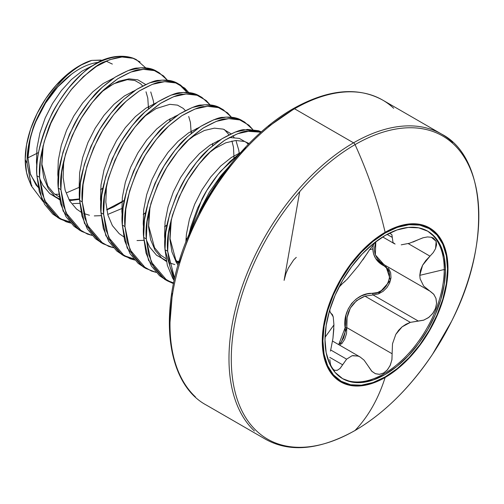 <?xml version="1.0" encoding="UTF-8"?>
<svg xmlns="http://www.w3.org/2000/svg" width="504" height="504" viewBox="0 0 504 504"><rect width="100%" height="100%" fill="white"/><g stroke="black" fill="none" stroke-linecap="round" stroke-linejoin="round"><path stroke-width="0.76" d="M100.882 60.077L91.728 60.398A76.312 44.056 120 0 0 25.2 159.403L27.147 163.592C26.712 155.465 28.363 144.824 32.092 131.664C33.39 125.389 38.291 114.799 46.796 99.893C57.009 85.434 64.134 76.948 68.179 74.434C77.692 66.591 85.541 61.91 91.728 60.398L79.663 65.652L67.574 74.082L56.07 85.264L45.744 98.62L37.107 113.482L30.605 129.1L26.567 144.667L25.2 159.403A76.312 44.056 120 0 0 31.884 185.585M43.111 201.587L31.305 185.819L27.147 163.592L25.2 159.403L26.567 172.557L28.867 179.859M239.652 153.594L220.809 171.114C212.915 180.501 206.627 189.844 201.94 199.137L188.981 234.404L191.01 226.416L197.669 208.051L206.766 190.531L217.81 174.705L230.208 161.349L239.652 153.6M198.324 214.383L221.735 174.705L227.94 167.75L220.481 176.249L209.431 192.074L200.334 209.595L198.33 214.376M115.189 56.643A87.721 50.646 120 0 0 103.326 59.781C100.517 60.726 96.037 63.302 89.882 67.523C86.537 69.105 79.456 75.947 68.639 88.049C59.535 100.17 53.701 109.318 51.131 115.485C39.929 141.025 35.186 161.116 36.899 175.764L39.57 177.301C38.543 165.488 41.202 150.224 47.546 131.506C50.658 120.695 58.88 106.357 72.204 88.49C86.997 72.557 97.952 63.592 105.078 61.601C118.112 56.284 128.104 55.434 135.053 59.05A88.074 50.847 120 0 0 89.882 67.523A88.074 50.847 -60 0 1 135.053 59.05L136.326 59.63L145.732 67.857M159.226 72.778L156.561 71.234C151.874 68.267 145.58 67.221 137.693 68.084C134.341 67.675 126.844 70.699 115.189 77.137C103.54 85.693 96.043 92.364 92.692 97.146C84.804 106.533 78.511 115.876 73.823 125.168C61.639 151.679 56.448 172.651 58.25 188.093L60.921 189.63C59.113 174.195 64.304 153.222 76.495 126.706C81.182 117.419 87.469 108.077 95.363 98.69C98.708 93.908 106.212 87.236 117.86 78.681C129.509 72.236 137.012 69.218 140.364 69.621C148.252 68.758 154.539 69.81 159.226 72.778L167.391 80.218L163.504 75.883L154.4 70.629L143.357 69.319L130.958 72.04L117.86 78.681L104.763 88.925L92.364 102.281L81.32 118.106L72.223 135.626L65.564 153.985L61.721 172.286L60.921 189.63L58.25 188.093L63.139 211.069L79.16 229.95L81.831 231.487L65.803 212.606L60.921 189.63L63.246 205.172L68.613 218.15L76.797 227.947L87.419 234.077L92.037 235.393L81.831 231.487M180.583 85.107L188.742 92.547L184.855 88.213L175.757 82.958L164.707 81.648L152.309 84.37L139.211 91.01L126.12 101.254L113.715 114.61L102.671 130.435L93.574 147.956L86.915 166.314L83.072 184.615L82.272 201.959L84.596 217.501L89.964 230.479L98.148 240.269L108.77 246.406L113.387 247.716L103.181 243.816L87.16 224.935L82.272 201.959L79.607 200.416L82.272 201.959C80.47 186.524 85.661 165.551 97.845 139.035C102.532 129.742 108.82 120.406 116.714 111.012C120.065 106.231 127.562 99.565 139.211 91.01C150.86 84.565 158.363 81.547 161.715 81.95C169.602 81.087 175.896 82.139 180.583 85.107L177.912 83.563C173.225 80.596 166.937 79.544 159.043 80.413C155.692 80.004 148.195 83.021 136.546 89.466C124.898 98.022 117.394 104.693 114.043 109.475C106.155 118.862 99.868 128.205 95.174 137.498C82.99 164.008 77.799 184.981 79.607 200.416L80.401 183.072L84.25 164.776L90.903 146.418L100 128.898L111.05 113.072L123.448 99.71L136.546 89.466L149.638 82.826L162.042 80.105L173.086 81.415L182.183 86.669L187.041 92.415L179.222 84.376M201.934 97.43L199.263 95.892C194.576 92.925 188.288 91.873 180.394 92.736C177.049 92.333 169.546 95.35 157.897 101.795C146.248 110.351 138.745 117.022 135.393 121.804C127.506 131.191 121.218 140.528 116.531 149.82C104.341 176.337 99.149 197.31 100.957 212.745L103.629 214.288C101.821 198.847 107.012 177.874 119.196 151.364C123.883 142.071 130.177 132.728 138.065 123.341C141.416 118.56 148.913 111.894 160.568 103.333C172.217 96.894 179.714 93.876 183.065 94.279C190.953 93.416 197.247 94.468 201.934 97.436L210.092 104.87L206.205 100.542L197.108 95.287L186.064 93.977L173.659 96.699L160.568 103.333L147.47 113.583L135.072 126.939L124.022 142.764L114.925 160.285L108.266 178.643L104.422 196.944L103.629 214.288L100.957 212.745L105.84 235.721L121.867 254.602L124.538 256.145L108.511 237.264L103.629 214.288L105.947 229.824L111.321 242.808L119.498 252.599L130.127 258.735L134.738 260.045L124.538 256.145M223.285 109.759L220.62 108.221C215.926 105.254 209.639 104.202 201.751 105.065C198.4 104.662 190.896 107.68 179.248 114.124C167.599 122.68 160.102 129.345 156.75 134.127C148.856 143.52 142.569 152.857 137.882 162.149C125.691 188.66 120.506 209.639 122.308 225.074L124.979 226.611C123.171 211.176 128.363 190.203 140.553 163.693C145.24 154.4 151.528 145.058 159.415 135.671C162.767 130.889 170.27 124.217 181.919 115.662C193.567 109.223 201.064 106.199 204.416 106.609C212.31 105.739 218.597 106.791 223.285 109.759L231.449 117.199L227.556 112.865L218.459 107.617L207.415 106.306L195.017 109.028L181.919 115.662L168.821 125.906L156.423 139.268L145.379 155.093L136.275 172.614L129.623 190.972L125.779 209.267L124.979 226.611L122.308 225.074L127.197 248.05L143.218 266.931L145.889 268.474L129.862 249.587L124.979 226.611L127.304 242.153L132.672 255.137L140.855 264.928L151.477 271.058L156.089 272.374L145.889 268.474M244.635 122.088L241.97 120.544C237.283 117.583 230.989 116.531 223.102 117.394C219.75 116.991 212.253 120.009 200.598 126.447C188.95 135.003 181.453 141.674 178.101 146.456C170.213 155.843 163.92 165.186 159.232 174.478C147.048 200.989 141.857 221.962 143.659 237.403L146.33 238.94C144.522 223.505 149.713 202.532 161.904 176.022C166.591 166.729 172.878 157.387 180.772 148C184.124 143.218 191.621 136.546 203.269 127.991C214.918 121.546 222.422 118.528 225.773 118.931C233.661 118.068 239.948 119.12 244.635 122.088L252.8 129.528L248.913 125.194L239.809 119.939L228.766 118.629L216.367 121.351L203.269 127.991L190.172 138.235L177.773 151.597L166.729 167.416L157.632 184.936L150.973 203.301L147.13 221.596L146.33 238.94L143.659 237.403L148.548 260.379L164.569 279.26M174.157 280.526L172.708 278.252L167.341 265.268L165.016 249.726L165.816 232.382L169.659 214.087L176.312 195.728L185.409 178.208L196.459 162.382L208.858 149.02L221.955 138.776L235.047 132.143L247.451 129.421L258.495 130.725L261.349 131.853L244.453 129.723C241.101 129.314 233.604 132.338 221.955 138.776C210.307 147.332 202.803 154.004 199.452 158.785C191.564 168.172 185.277 177.515 180.583 186.808C168.399 213.318 163.208 234.291 165.016 249.726L167.681 251.269C165.879 235.834 171.07 214.862 183.254 188.345C187.942 179.052 194.229 169.716 202.123 160.329C205.474 155.541 212.972 148.875 224.62 140.32C236.269 133.875 243.772 130.857 247.124 131.261L260.952 132.199L250.116 130.958L237.718 133.68L224.62 140.32L211.529 150.564L199.124 163.92L188.08 179.745L178.983 197.266L172.324 215.624L168.481 233.925L167.681 251.269L165.016 249.726L174.157 280.52M60.48 219.164L70.68 223.064L66.068 221.747L55.446 215.618L47.263 205.827L41.895 192.843L39.57 177.301L36.899 175.764L41.788 198.74L57.809 217.621L60.48 219.164L44.453 200.277L39.57 177.301L40.37 159.957L44.213 141.662L50.866 123.304L59.963 105.783L71.014 89.958L83.412 76.595L96.51 66.352L109.601 59.711L122.006 56.996L133.05 58.3L140.093 61.96M136.326 59.63C130.599 56.65 123.581 55.654 115.265 56.631L103.326 59.781C100.164 60.921 95.678 63.498 89.882 67.523C59.85 88.446 34.461 138.537 36.899 175.764L39.224 191.306L44.591 204.284L52.775 214.074L59.163 218.364L69.615 221.829M101.865 243.016L95.477 238.732L87.299 228.936L81.932 215.958L79.607 200.416L84.489 223.392L100.517 242.279L103.181 243.816M200.573 96.705L194.437 93.744L183.393 92.434L170.995 95.155L157.897 101.795L144.799 112.039L132.401 125.395L121.357 141.221L112.253 158.741L105.601 177.099L101.758 195.401L100.957 212.745L103.282 228.287L108.65 241.265L116.833 251.061L123.222 255.345L133.673 258.817M243.281 121.357L237.145 118.402L226.101 117.092L213.696 119.813L200.598 126.447L187.507 136.697L175.102 150.053L164.058 165.879L154.961 183.399L148.302 201.757L144.459 220.059L143.659 237.403L145.984 252.939L151.351 265.923L159.535 275.713L165.923 280.003L173.647 282.901M173.502 283.62L167.24 280.804L151.219 261.916L146.33 238.94L148.655 254.482L154.022 267.46L162.206 277.257L173.502 283.62M174.617 278.466L167.681 251.269L170.006 266.811L174.617 278.466M97.852 62.427A72.4 41.8 120 0 0 27.966 157.802A880.74 508.492 0 0 0 38.625 152.504L27.966 157.802L30.448 174.548L38.317 187.469M54.93 194.311L58.766 194.242M66.503 192.837L79.185 187.349M195.445 396.938A176.148 101.701 -60 0 1 182.946 253.178A176.148 101.701 -60 0 1 294.55 108.782A2.64 1.525 -120 0 0 293.233 108.65A2.64 1.525 60 0 1 294.55 108.782A176.148 101.701 120 0 0 182.946 253.178A176.148 101.701 120 0 0 195.445 396.938M254.426 430.996A176.148 101.701 -60 0 1 241.933 287.23A176.148 101.701 -60 0 1 353.537 142.834L294.55 108.782L353.537 142.834A176.148 101.701 120 0 0 241.933 287.23A176.148 101.701 120 0 0 254.426 430.996M450.538 323.354A175.039 101.058 120 0 0 467.013 161.954A175.039 101.058 120 0 0 355.055 144.617A175.039 101.058 120 0 0 231.286 358.993A175.039 101.058 120 0 0 355.055 430.454A2.64 1.525 60 0 1 354.854 430.618A2.64 1.525 -120 0 0 355.055 430.454A175.039 101.058 -60 0 1 231.286 358.993A175.039 101.058 -60 0 1 355.055 144.617A2.64 1.525 -120 0 0 353.537 142.834A2.64 1.525 60 0 1 355.055 144.617A301.965 174.34 60 0 1 385.125 232.312A88.893 51.326 -60 0 1 447.987 268.607A88.893 51.326 -60 0 1 385.125 377.483A301.965 174.34 60 0 1 355.055 430.454A175.039 101.058 120 0 0 432.281 354.646M385.214 376.891A88.118 50.873 -60 0 1 322.9 340.918A88.118 50.873 -60 0 1 385.214 232.999A2.64 1.525 -120 0 0 385.125 232.312A88.893 51.326 120 0 0 322.27 341.189A88.893 51.326 120 0 0 385.125 377.483A2.64 1.525 -120 0 0 385.214 376.891L373.054 382.53L361.368 385.182L350.595 384.754L341.151 381.257L333.402 374.831L327.644 365.715L324.097 354.262L322.9 340.918L324.097 326.189L327.644 310.647L333.402 294.884L341.151 279.506L350.595 265.11L361.368 252.239L373.054 241.397L385.214 232.999L397.366 227.361L409.053 224.708L419.826 225.137L429.269 228.633L437.018 235.066L442.777 244.175L446.324 255.629L447.521 268.972L446.324 283.702L442.777 299.244L437.018 315.006L429.269 330.385L419.826 344.78L409.053 357.651L397.366 368.493L385.214 376.891A2.64 1.525 60 0 1 385.125 377.483A88.893 51.326 120 0 0 447.987 268.607A88.893 51.326 120 0 0 385.125 232.312A2.64 1.525 60 0 1 385.214 232.999A88.118 50.873 -60 0 1 447.521 268.972A88.118 50.873 -60 0 1 385.214 376.891M384.665 265.016A1.323 0.743 -62 0 0 383.525 265.614C376.778 261.954 373.212 256.385 372.821 248.9L373.357 244.427L372.821 248.9L369.52 249.694L372.821 248.9L373.584 254.041L375.776 258.678L386.908 268.361L389.031 272.248L389.605 276.929L388.521 281.894L385.9 286.505L382.07 290.203L377.521 292.559L367.006 294.008L361.349 295.898L356.152 299.048L351.672 303.44L348.258 308.832L346.053 314.906L344.969 333.049L343.52 338.152L340.899 342.487L338.694 344.629L345.12 327.745L346.821 327.606L392.118 353.758L392.503 343.797L395.816 334.366L398.62 330.284L402.085 326.857L406.054 324.211L410.369 322.365L423.832 320.109L428.992 317.262L433.031 313.072L435.588 308.202L436.577 303.194L435.985 298.456L433.837 294.361L423.65 286.052L420.147 278.851L419.775 275.348L444.226 269.501L445.416 270.188A85.145 49.159 -60 0 1 411.944 351.805A85.145 49.159 -60 0 1 348.743 381.314A85.145 49.159 -60 0 1 325.004 339.702L326.164 352.598L329.591 363.661L335.154 372.469L342.638 378.68L351.761 382.057L362.168 382.473L373.464 379.909L385.214 374.466L396.957 366.345L408.253 355.868L418.66 343.438L427.783 329.528L435.267 314.666L440.83 299.439L444.257 284.42L445.416 270.188L444.257 257.292L440.83 246.229L435.267 237.422L427.783 231.21L418.66 227.833L408.253 227.417L396.957 229.982L385.214 235.425L373.464 243.545L362.168 254.022L351.761 266.452L342.638 280.369L335.154 295.224L329.591 310.458L326.164 325.477L325.004 339.702A85.145 49.159 -60 0 1 358.476 258.092A85.145 49.159 -60 0 1 421.678 228.577A85.145 49.159 -60 0 1 445.416 270.188L444.226 269.501A85.145 49.159 -60 0 1 407.446 354.772A85.145 49.159 -60 0 1 342.046 378.328M347.552 380.627A85.145 49.159 120 0 0 410.747 351.112A85.145 49.159 120 0 0 444.226 269.501L419.775 275.348L422.598 265.243L425.836 260.499L429.981 256.164L408.234 243.608L429.981 256.164L433.295 252.529L435.563 248.592L436.559 244.73L436.143 241.322L435.563 248.592M330.687 365.198L332.356 368.613L334.612 370.339L337.233 370.314L339.961 368.537L346.626 359.169L352.05 355.736L358.161 356.07L360.146 357.015L364.102 360.171L371.921 371.391L375.474 373.735L379.386 374.333L383.361 373.168L387.078 370.238L390.096 365.646L391.898 359.837L392.118 353.758L391.954 359.484L390.392 364.997L387.557 369.684L383.783 372.941L379.537 374.327L375.36 373.685L371.706 371.177L368.909 367.158M352.756 355.572L358.363 356.145M325.042 337.308L333.938 324.904L332.942 338.423L331.046 348.302L332.942 338.423L333.85 328.671M330.095 312.108L329.774 309.677L330.095 312.108L331.046 313.286L330.605 312.978M340.358 285.529L342.644 283.38L338.858 287.343M375.354 242.185L369.01 250.538M427.398 236.943L423.007 237.781L418.377 239.658L423.272 237.705M430.372 291.4L433.642 294.128L435.941 298.324L436.565 303.383L435.387 308.744L432.545 313.721L428.419 317.69L423.524 320.216L418.377 321.086L373.08 294.935L364.959 296.15L410.369 322.365L418.377 321.086L373.08 294.935L378.466 293.889L383.103 291.344L386.927 287.601L389.661 282.983L391.003 277.849L390.657 272.67L388.439 268.147M330.662 349.952L346.626 359.169L330.662 349.952M329.799 359.585L330.511 364.587L332.142 368.323L334.517 370.301L337.315 370.289L340.143 368.355L342.644 364.808L329.78 357.38L342.644 364.808L346.626 359.169M341.561 343.98L344.629 339.413L346.506 333.635L346.821 327.606L392.118 353.758L392.503 343.797L395.816 334.366L402.085 326.857L410.369 322.365L364.959 296.15L356.624 300.56L350.33 308.064L347.08 317.577L346.821 327.606L340.055 345.416M429.301 290.802L383.991 264.644L375.329 254.879L375.82 241.7L374.264 249.033L375.007 253.953L377.156 258.388L380.463 262.13L384.684 265.028M429.981 291.18L423.65 286.052L420.147 278.851M427.424 236.937L431.329 237.245L433.364 238.058L436.143 241.322L431.329 237.245L427.424 236.937M392.118 237.308L387.059 234.392L392.118 237.308L391.898 234.7L392.994 242.506L395.092 244.062M412.915 242.078L418.377 239.658L409.437 243.262L401.241 244.837M390.096 233.44L391.898 234.7M367.939 252.34L358.363 265.847L347.161 279.222L342.644 283.38L345.259 281.137M331.046 313.286L333.226 316.84L332.325 314.49L330.719 313.085M333.938 324.904L333.226 316.84L333.938 324.904L326.737 334.94M330.441 351.099L331.046 348.302M427.178 230.87A85.145 49.159 -60 0 1 444.226 269.501A85.145 49.159 120 0 0 429.049 232.117M419.775 275.348L420.506 270.257L422.598 265.243L429.981 256.164M368.909 250.708L362.83 259.919M346.821 327.606L345.12 327.745C342.191 310.25 356.756 292.251 372.752 293.372A1.323 0.624 -90.2 0 0 373.08 294.935L364.959 296.15C351.635 301.581 345.593 312.064 346.821 327.606M373.08 294.935A1.323 0.624 89.8 0 1 372.752 293.372C387.028 294.43 396.169 270.818 383.525 265.614A1.323 0.743 118 0 1 384.646 265.01M385.692 265.627L390.562 280.312L378.365 293.927M355.055 430.454A301.965 174.34 -120 0 0 385.125 377.483A88.893 51.326 -60 0 1 322.27 341.189A88.893 51.326 -60 0 1 385.125 232.312A301.965 174.34 -120 0 0 355.055 144.617A175.039 101.058 -60 0 1 463.119 155.465A175.039 101.058 -60 0 1 460.429 301.675A175.039 101.058 -60 0 1 445.316 333.226A175.039 101.058 -60 0 1 355.055 430.454M452.642 142.323A176.148 101.701 120 0 0 353.537 142.834A176.148 101.701 -60 0 1 452.642 142.323M393.662 108.272A176.148 101.701 120 0 0 294.55 108.782A176.148 101.701 -60 0 1 393.662 108.272M268.745 126.397L292.685 109.859A2.64 1.525 60 0 1 293.233 108.65C327.871 89.29 357.67 86.43 382.624 100.057L441.611 134.108C485.642 156.505 492.15 242.367 451.597 321.237L432.514 354.293C409.626 388.238 383.739 413.677 354.86 430.618C319.763 450.009 289.964 452.876 265.463 439.211L206.476 405.153C165.029 383.135 156.939 307.749 189.05 234.228C211.252 180.993 251.981 132.054 293.233 108.65M169.999 322.358L172.355 293.359M179.336 262.754L190.676 231.714L205.928 201.436L224.519 173.086L245.732 147.748M103.326 59.781A87.721 50.646 -60 0 1 115.952 56.542M38.317 187.475L36.036 184.999L30.026 173.206L27.966 157.802L30.026 140.024M36.036 121.3L45.511 103.131L57.689 86.984L71.6 74.151M132.476 92.257L132.407 91.489L132.476 92.257M43.016 146.097L42.292 151.03L41.782 165.236L43.816 177.975L48.334 188.628L55.138 196.686L59.674 199.823L55.138 196.686L48.334 188.628L43.816 177.975L41.782 165.236L42.292 151.03L43.016 146.097M72.96 203.578L79.79 203.345L72.96 203.578M153.764 103.818L153.392 100.976L150.753 91.942L153.392 100.976L153.764 103.818M145.612 84.483L137.857 79.834L128.999 78.845L119.045 81.144L108.517 86.631L102.444 91.13L108.517 86.631L119.045 81.144L128.999 78.845L137.857 79.834L145.612 84.483M64.38 158.388L63.649 163.359L63.139 177.566L65.174 190.304L69.684 200.957L76.488 209.015L81.031 212.153L76.488 209.015L69.684 200.957L65.174 190.304L63.139 177.566L63.649 163.359L64.38 158.388M83.645 213.444L89.422 215.258M94.311 215.901L101.14 215.674L94.311 215.901M108.121 214.276L121.754 208.574L108.121 214.276M107.081 183.047L106.35 188.011L105.84 202.217L107.875 214.956L112.392 225.609L119.196 233.667L123.732 236.804L119.196 233.667L112.392 225.609L107.875 214.956L105.84 202.217L106.35 188.011L107.081 183.047M137.012 240.559L143.848 240.332L137.012 240.559M217.892 141.567L217.816 140.805L217.892 141.567M239.173 153.128L238.802 150.287L236.162 141.252L238.802 150.287L239.243 153.896M234.02 137.397L232.804 135.746M231.021 133.793L223.266 129.144L214.408 128.155L204.454 130.454L193.927 135.941L187.853 140.44L193.927 135.941L204.454 130.454L214.408 128.155L223.266 129.144L231.021 133.793M149.789 207.698L149.058 212.669L148.548 226.876L150.583 239.614L155.093 250.268L161.897 258.325L166.44 261.463L161.897 258.325L155.093 250.268L150.583 239.614L148.548 226.876L149.058 212.669L149.789 207.698M169.054 262.754L174.831 264.575M249.052 143.52L244.616 141.473L235.765 140.484L225.805 142.783L215.284 148.27L209.21 152.769L215.284 148.27L225.805 142.783L235.765 140.484L244.616 141.473L249.052 143.52M171.139 220.028L170.409 224.998L169.898 239.205L171.933 251.943L176.444 262.597L178.088 265.072L176.444 262.597L171.933 251.943L169.898 239.205L170.409 224.998L171.139 220.028M185.831 242.185L186.423 234.24L189.409 219.259L194.689 204.221L201.959 189.876L210.817 176.904L220.771 165.942L231.298 157.519L240.629 152.498L231.298 157.519L220.771 165.942L210.817 176.904L201.959 189.876L194.689 204.221L189.409 219.259L186.423 234.24L185.831 242.185M165.029 241.126L164.562 236.124L165.073 221.911L168.059 206.93L173.338 191.898L180.608 177.547L189.46 164.575L199.42 153.613L209.941 145.19L220.657 139.627L209.941 145.19L199.42 153.613L189.46 164.575L180.608 177.547L173.338 191.898L168.059 206.93L165.073 221.911L164.562 236.124L165.029 241.126M229.37 137.498L239.28 138.386L246.551 142.582L248.258 144.327M178.958 262.112L176.205 262.193L178.958 262.112M166.276 260.637L156.561 255.244L149.757 247.187L146.393 240.106L149.757 247.187L156.561 255.244L166.276 260.637M143.678 228.803L143.205 223.795L143.716 209.588L146.708 194.601L151.988 179.569L159.258 165.218L168.109 152.246L178.069 141.284L188.591 132.861L199.307 127.298L188.591 132.861L178.069 141.284L168.109 152.246L159.258 165.218L151.988 179.569L146.708 194.601L143.716 209.588L143.205 223.795L143.678 228.803M224.337 129.522L228.98 134.763M231.941 141L233.465 147.206L234.026 157.979M187.444 238.108L185.97 239.117M122.327 216.474L121.855 211.466L122.365 197.259L125.351 182.272L130.637 167.24L137.901 152.888L146.758 139.917L156.713 128.961L167.24 120.532L177.956 114.975L167.24 120.532L156.713 128.961L146.758 139.917L137.901 152.888L130.637 167.24L125.351 182.272L122.365 197.259L121.855 211.466L122.327 216.474M212.732 143.451L212.675 145.65M166.988 225.149L164.619 226.787M100.97 204.145L100.504 199.137L101.014 184.93L104 169.949L109.28 154.911L116.55 140.559L125.402 127.594L135.362 116.632L145.883 108.209L156.599 102.646L145.883 108.209L135.362 116.632L125.402 127.594L116.55 140.559L109.28 154.911L104 169.949L101.014 184.93L100.504 199.137L100.97 204.145M191.381 131.122L191.325 133.321M145.637 212.82L143.268 214.458M79.619 191.816L79.153 186.808L79.657 172.601L82.65 157.62L87.929 142.588L95.199 128.237L104.051 115.265L114.011 104.303L124.532 95.88L135.248 90.317L124.532 95.88L114.011 104.303L104.051 115.265L95.199 128.237L87.929 142.588L82.65 157.62L79.657 172.601L79.153 186.808L79.619 191.816M170.031 118.793L169.974 120.998L170.031 118.793M124.286 200.491L113.86 206.848L106.735 209.935M58.269 179.487L57.796 174.485L58.306 160.278L61.299 145.291L66.578 130.259L73.842 115.907L82.7 102.936L92.66 91.974L103.181 83.551L113.898 77.988L103.181 83.551L92.66 91.974L82.7 102.936L73.842 115.907L66.578 130.259L61.299 145.291L58.306 160.278L57.796 174.485L58.269 179.487M148.674 106.464L148.617 108.669M102.929 188.168L100.561 189.806M70.529 200.542L79.563 199.351L69.445 200.554M59.51 198.998L49.801 193.605L42.998 185.548L39.633 178.473L42.998 185.548L49.801 193.605L56.725 197.927M36.918 167.164L36.446 162.156L36.956 147.949L39.942 132.962L45.221 117.93L52.492 103.578L61.349 90.607L71.303 79.645L81.831 71.221L92.553 65.659L81.831 71.221L71.303 79.645L61.349 90.607L52.492 103.578L45.221 117.93L39.942 132.962L36.956 147.949L36.446 162.156L36.918 167.164M157.872 72.047L151.736 69.092L140.685 67.782L128.287 70.503L115.189 77.137L102.098 87.381L89.693 100.743L78.649 116.569L69.552 134.089L62.893 152.447L59.05 170.749L58.25 188.093L60.575 203.629L65.942 216.613L74.126 226.403L80.514 230.687M221.93 109.034L215.794 106.073L204.744 104.763L192.345 107.484L179.248 114.124L166.156 124.368L153.752 137.724L142.708 153.55L133.61 171.07L126.951 189.428L123.108 207.73L122.308 225.074L124.633 240.616L130 253.594L138.184 263.384L144.572 267.674M196.466 128.476L196.535 129.238M175.115 116.147L175.184 116.909M107.024 209.828L113.86 206.848L121.911 202.129M43.105 201.569L31.538 186.171L27.147 163.592C25.559 122.982 60.014 69.117 91.728 60.398L102.23 60.247M106.098 61.135L112.342 64.077M28.753 179.582L31.305 185.819M164.575 279.26L167.24 280.804M332.539 341.076L360.146 357.015M382.681 236.949L394.443 243.734M296.289 257.361L293.681 259.888L288.395 267.964L285.957 273.483L284.105 280.382L299.71 191.659M43.231 145.272L41.92 164.317L47.773 186.014L54.041 193.586L59.151 196.944M68.909 199.609L71.896 199.723L79.55 198.885M100.567 189.668L102.961 188.03M148.491 108.776L147.792 98.104L146.009 91.797M142.638 85.932L140.452 83.664L134.889 80.52L127.323 79.663L113.74 83.746L101.903 91.665M106.678 209.626L124.312 200.359M169.842 121.105L169.879 118.881M143.275 214.32L145.662 212.688M191.199 133.428L190.443 122.466L188.71 116.456M185.34 110.584L183.248 108.398L177.484 105.134L169.854 104.328L156.083 108.587L144.617 116.311M164.625 226.649L167.013 225.011M212.549 145.757L212.587 143.533M185.976 238.978L187.513 237.938M233.9 158.086L233.938 155.862M149.997 206.873L148.68 225.905L154.52 247.634L160.789 255.219L165.911 258.584M175.669 261.248L179.191 261.356M171.347 219.202L170.056 238.682L175.732 259.711L178.473 263.756"/></g></svg>
